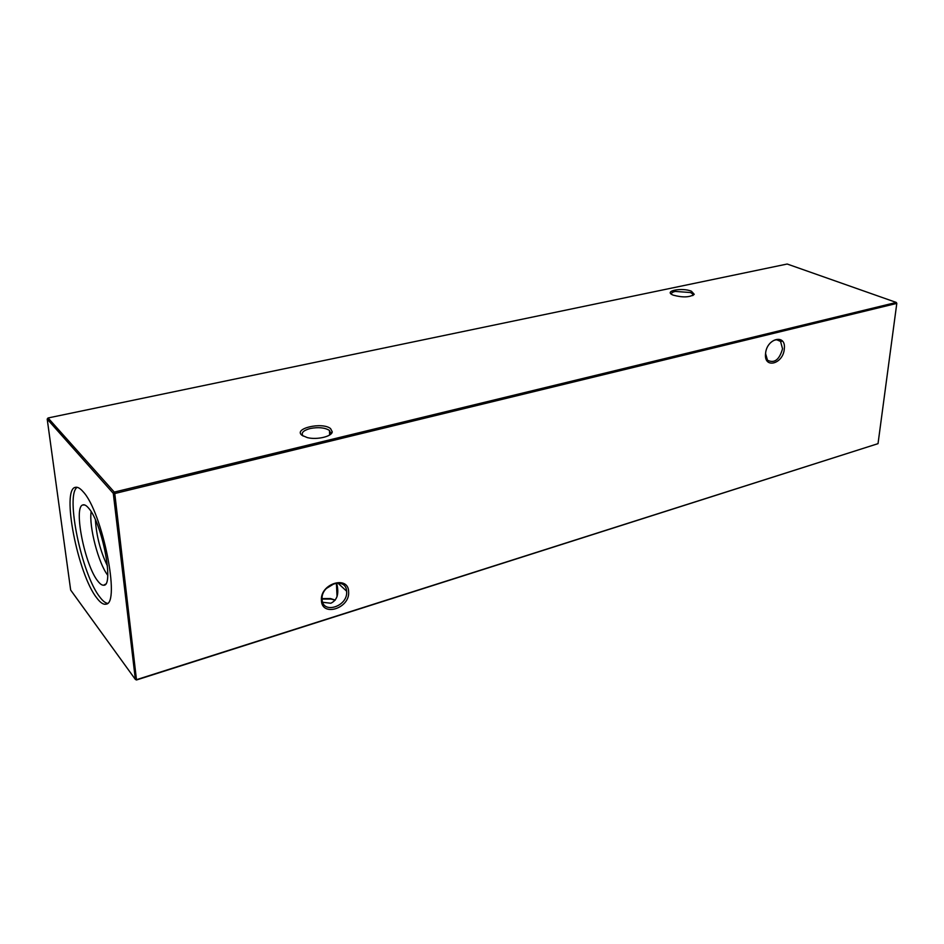 <?xml version="1.0" encoding="UTF-8"?>
<svg xmlns="http://www.w3.org/2000/svg" width="944" height="944" viewBox="0 0 944 944"><rect width="100%" height="100%" fill="white"/><g stroke="black" fill="none" stroke-linecap="round" stroke-linejoin="round"><path stroke-width="1.42" d="M321.42 600.325C319.957 583.522 348.69 574.872 348.631 591.9C350.035 608.349 321.727 617.364 321.42 600.325M346.649 591.676L346.625 591.192C346.047 576.3 320.748 584.442 322.081 599.275L322.081 599.31C322.4 614.662 347.935 606.52 346.649 591.676M765.56 353.646C766.622 338.141 786.364 333.35 784.299 348.902C783.26 364.113 763.72 369.246 765.56 353.646M765.572 353.587L767.496 360.23C774.387 363.605 779.402 359.782 782.541 348.773L780.546 341.374C777.62 338.861 774.198 339.38 770.316 342.955M330.022 434.736L330.789 433.213L329.279 430.311C324.642 427.573 318.281 426.983 310.175 428.517C303.154 430.476 300.806 432.989 303.107 436.057M330.577 428.6L332.253 431.821C331.969 436.517 316.842 440.081 307.319 437.603L302.092 435.385C292.652 428.552 322.246 421.649 330.577 428.6M692.92 295.472L692.79 293.985L690.512 292.534L675.302 291.425C672.329 292.097 671.09 293.065 671.573 294.304M691.456 291.248L694.241 294.316C689.745 297.431 682.724 297.702 673.166 295.13L672.848 294.988C663.243 290.964 682.193 287.224 691.456 291.248M336.595 583.05C339.321 593.41 337.397 600.136 330.813 603.24L322.683 602.284M322.069 598.602L330.459 598.555L335.238 600.089M326.317 588.501L334.754 583.345M88.571 508.084C102.094 522.61 114.46 586.543 103.675 585.209C102.023 585.363 100.088 584.006 97.881 581.15C84.984 565.668 73.243 507.317 82.73 504.969C84.323 504.332 86.27 505.37 88.571 508.084M107.451 603.334C105.221 602.909 102.707 600.868 99.934 597.198C81.904 575.014 65.065 494.857 77.172 487.316M83.19 491.8C102.377 511.943 120.785 604.042 105.988 604.148C103.439 604.774 100.394 602.756 96.854 598.059C77.868 574.636 60.994 488.803 75.496 487.316C77.644 486.833 80.205 488.331 83.19 491.8M782.021 340.642L781.313 341.362M878.026 443.656L136.502 679.975L135.37 679.42L113.292 493.358L47.2 419.089L70.67 590.071L135.37 679.42L136.762 679.597L878.026 443.656L896.8 303.402L114.767 493.523L136.502 679.975M335.155 600.207L331.096 599.074L322.069 599.086M48.073 417.968L114.283 492.095L896.304 302.446L787.19 264.025L48.073 417.968L47.2 419.089M107.722 575.215C98.495 563.485 88.819 526.457 91.143 511.719M107.439 565.987C100.442 551.402 96.441 536.039 95.415 519.908M114.283 492.095L113.292 493.358L114.767 493.523L114.283 492.095M896.304 302.446L896.8 303.402L896.304 302.446M330.789 433.213L332.253 431.821M693.014 295.307L694.241 294.316M692.79 293.985L692.672 295.59M329.444 430.44L329.657 434.983M336.418 583.062L337.043 596.691M346.625 591.192L337.799 583.003M780.546 341.374L776.711 339.781M105.468 584.171L103.675 585.209M782.434 341.091L780.676 341.527M84.807 505.005L82.73 504.969M330.459 598.555L331.096 599.074"/></g></svg>
